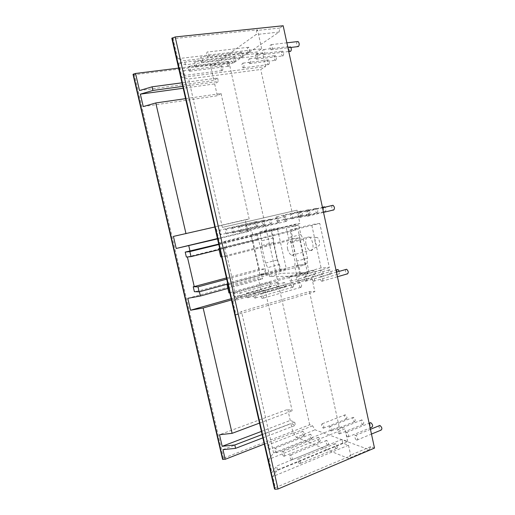 <?xml version="1.0" encoding="UTF-8"?>
<svg xmlns="http://www.w3.org/2000/svg" width="515" height="515" viewBox="0 0 515 515"><rect width="100%" height="100%" fill="white"/><g stroke="black" fill="none" stroke-linecap="round" stroke-linejoin="round"><path stroke-width="0.39" stroke-dasharray="2.58 1.93" d="M299.653 463.642C298.23 463.069 296.885 458.054 298.475 458.743C300.058 459.187 301.217 464.189 299.749 463.68L299.653 463.642M277.134 259.985L279.388 264.498L267.697 267.639L265.457 263.081L261.543 245.578L261.704 240.814L259.708 231.853L286.282 228.087L288.406 237.73L290.904 242.584L295.089 261.556L294.773 266.603L296.885 276.169L269.68 276.529L281.345 273.317L309.193 272.718L307.114 263.229L307.474 258.215L303.354 239.398L300.837 234.602L298.745 225.036L271.508 228.988L273.478 237.879L273.272 242.617L277.134 259.985L265.457 263.081M273.272 242.617L261.543 245.578M273.478 237.879L261.704 240.814M271.508 228.988L259.708 231.853M298.745 225.036L286.282 228.087M300.837 234.602L288.406 237.73M303.354 239.398L290.904 242.584M307.474 258.215L295.089 261.556M307.114 263.229L294.773 266.603M309.193 272.718L296.885 276.169M279.388 264.498L281.345 273.317M269.68 276.529L267.697 267.639M184.267 75.499L183.829 75.518C182.452 73.169 182.374 71.534 183.597 70.613C184.724 72.119 184.949 73.742 184.267 75.499M222.351 70.568L221.881 70.594C220.446 68.308 220.414 66.712 221.778 65.791C222.956 67.253 223.15 68.843 222.351 70.568M220.504 234.846L220.253 234.801C218.714 232.613 218.527 231.074 219.699 230.179C221.057 231.866 221.328 233.424 220.504 234.846M257.107 226.111L256.831 226.072C255.221 223.967 255.067 222.461 256.367 221.553C257.796 223.169 258.041 224.688 257.107 226.111M234.673 297.142L234.505 297.097C232.915 294.979 232.677 293.46 233.797 292.539C235.258 294.316 235.555 295.848 234.673 297.142M270.703 286.952L270.523 286.919C268.856 284.879 268.637 283.392 269.879 282.452C271.418 284.158 271.688 285.658 270.703 286.952M269.306 449.415C268.096 448.932 266.86 444.291 268.225 444.889C269.905 446.814 270.291 448.333 269.384 449.44L269.306 449.415M303.953 435.754C302.653 435.33 301.442 430.798 302.904 431.332C304.674 433.16 305.047 434.641 304.03 435.78L303.953 435.754M189.926 71.237L189.462 71.257C188.046 68.836 187.981 67.169 189.269 66.248C190.421 67.78 190.64 69.441 189.926 71.237M228.641 66.313L228.139 66.338C226.671 63.995 226.645 62.36 228.074 61.44C229.284 62.927 229.471 64.549 228.641 66.313M226.812 233.894L226.536 233.849C224.952 231.608 224.778 230.038 226.001 229.143C227.405 230.868 227.675 232.452 226.812 233.894M263.983 225.01L263.686 224.971C262.032 222.815 261.884 221.276 263.242 220.362C264.716 222.023 264.961 223.568 263.983 225.01M241.226 297.458L241.046 297.413C239.681 296.788 238.883 292.14 240.338 292.765C241.85 294.586 242.147 296.151 241.226 297.458M277.804 287.061L277.604 287.022C275.886 284.937 275.673 283.417 276.973 282.478C278.564 284.216 278.834 285.748 277.804 287.061M276.446 452.756C275.184 452.254 273.922 447.522 275.332 448.147C277.076 450.116 277.476 451.661 276.516 452.788L276.446 452.756M311.588 438.754C310.236 438.31 309 433.694 310.513 434.248C312.348 436.115 312.734 437.628 311.665 438.78L311.588 438.754M195.822 66.789L195.333 66.815C193.878 64.33 193.827 62.618 195.179 61.697C196.363 63.261 196.576 64.961 195.822 66.789M235.188 61.884L234.653 61.909C233.147 59.502 233.141 57.835 234.634 56.908C235.87 58.427 236.057 60.081 235.188 61.884M233.379 232.909L233.089 232.857C231.653 232.091 231.081 227.418 232.574 228.061C234.016 229.819 234.28 231.441 233.379 232.909M271.135 223.871L270.819 223.832C269.113 221.611 268.972 220.047 270.401 219.132C271.914 220.826 272.158 222.403 271.135 223.871M248.043 297.792L247.85 297.747C246.434 297.084 245.642 292.359 247.155 293.003C248.713 294.87 249.009 296.46 248.043 297.792M285.188 287.177L284.982 287.138C283.456 286.533 282.735 281.911 284.357 282.497C285.992 284.28 286.269 285.838 285.188 287.177M283.868 456.239C282.555 455.711 281.267 450.889 282.735 451.533C284.19 451.938 285.304 456.747 283.945 456.271L283.868 456.239M319.519 441.87C318.116 441.406 316.86 436.707 318.431 437.274C320.33 439.192 320.723 440.731 319.609 441.896L319.519 441.87M201.983 62.154L201.455 62.18C199.962 59.618 199.929 57.873 201.346 56.946C202.556 58.549 202.768 60.287 201.983 62.154M242.005 57.268L241.438 57.294C239.893 54.815 239.9 53.109 241.471 52.182C242.739 53.734 242.919 55.427 242.005 57.268M240.222 231.885L239.913 231.827C238.419 231.023 237.866 226.265 239.417 226.928C240.904 228.731 241.174 230.385 240.222 231.885M278.589 222.68L278.248 222.635C276.652 221.888 276.188 217.233 277.855 217.845C279.413 219.577 279.658 221.186 278.589 222.68M255.157 298.14L254.951 298.088C253.47 297.4 252.678 292.578 254.256 293.254C255.633 293.614 256.406 298.34 255.157 298.14M292.874 287.299L292.655 287.254C291.072 286.623 290.351 281.911 292.044 282.529C293.73 284.351 294.014 285.941 292.874 287.299M291.593 459.863C290.228 459.316 288.915 454.397 290.441 455.06C291.96 455.492 293.093 460.391 291.683 459.901L291.593 459.863M327.778 445.115C326.317 444.632 325.029 439.836 326.665 440.428C328.634 442.385 329.034 443.962 327.868 445.147L327.778 445.115M208.408 57.32L207.848 57.339C206.341 56.335 206.27 51.288 207.783 51.989C209.026 53.624 209.238 55.401 208.408 57.32M249.125 52.453L248.513 52.485C246.93 49.929 246.955 48.185 248.597 47.258C249.904 48.841 250.078 50.573 249.125 52.453M247.367 230.81L247.033 230.752C245.475 229.909 244.947 225.055 246.563 225.75C248.095 227.598 248.365 229.284 247.367 230.81M286.353 221.444L285.992 221.399C284.332 220.607 283.894 215.869 285.625 216.506C287.228 218.276 287.473 219.924 286.353 221.444M262.566 298.5L262.347 298.449C260.802 297.722 260.024 292.81 261.665 293.511C263.094 293.891 263.867 298.706 262.566 298.5M300.889 287.422L300.651 287.376C298.996 286.713 298.294 281.911 300.052 282.555C301.796 284.422 302.073 286.044 300.889 287.422M219.693 248.423L224.662 247.895L226.606 256.444L227.064 256.27L233.469 284.447L305.208 264.787L298.636 265.064L300.38 273.008L228.924 292.938M298.636 265.064L227.881 284.377M227.939 284.621L233.025 284.673L234.956 293.157L229.845 292.971M233.469 284.447L233.025 284.673M300.38 273.008L305.389 272.905L305.575 273.742L299.743 273.851L321.096 267.89L329.355 267.62L319.776 223.433L297.863 228.853L307.7 273.703L329.355 267.62M234.956 293.157L237.042 292.024L305.389 272.905M306.631 278.557L238.387 297.94L232.844 301.082L311.993 278.518L306.631 278.557L305.575 273.742L307.7 273.703M238.387 297.94L237.042 292.024M232.844 301.082L235.992 314.916L314.871 291.651L311.993 278.518M235.992 314.916L241.464 311.491L309.47 291.509L314.871 291.651M339.185 426.864L273.587 452.962L268.875 459.29L344.902 428.808L339.185 426.864L309.47 291.509M273.587 452.962L241.464 311.491M268.875 459.29L271.92 472.667L276.568 466.081L341.941 439.417L347.683 441.529L271.92 472.667M347.683 441.529L344.902 428.808M342.739 443.061L277.43 469.88L272.802 476.549L275.338 487.686L350.812 455.807L348.494 445.211L342.739 443.061L341.941 439.417M277.43 469.88L276.568 466.081M348.494 445.211L272.802 476.549M261.388 431.416L290.241 420.459L294.683 422.088L262.096 434.538M262.856 437.853L295.41 425.332L290.962 423.665L293.029 432.89L264.272 444.085M294.683 422.088L295.41 425.332M259.489 423.098L292.172 410.886L287.756 409.386L219.499 434.744M287.756 409.386L290.241 420.459M231.151 298.726L261.008 290.273L265.167 290.376L231.435 299.962M265.167 290.376L292.172 410.886M187.795 298.32L258.453 278.892L261.008 290.273M227.9 288.426L262.586 278.866L258.453 278.892M266.364 274.495L286.366 269.03L277.591 229.407L257.384 234.344L266.364 274.495L261.626 274.585L261.459 273.845L199.176 290.782L194.374 291.677M199.408 291.786L199.176 290.782M259.966 274.617L251.127 235.194L271.057 230.334L279.703 269.248L259.966 274.617L261.626 274.585L262.586 278.866M261.459 273.845L265.508 273.755L264.44 268.972L259.161 269.158L226.42 277.946M226.69 279.136L264.44 268.972M265.508 273.755L227.81 284.035M279.703 269.248L286.366 269.03M251.127 235.194L257.384 234.344M277.591 229.407L271.057 230.334M315.045 241.844C314.594 238.574 315.309 237.125 317.195 237.505C319.744 238.394 320.703 246.814 318.025 245.951C316.558 245.455 315.56 244.084 315.045 241.844M305.942 244.007C305.183 239.372 306.11 237.029 308.723 236.971L309.219 237.19C313.172 238.593 314.723 251.899 310.564 250.477L310.082 250.38C308.002 249.234 306.618 247.11 305.942 244.007M287.557 248.777C288.245 251.919 289.61 254.082 291.638 255.266C296.447 257.803 294.38 242.34 290.164 241.702C287.634 241.735 286.765 244.091 287.557 248.777M268.733 64.562C269.66 62.869 269.5 61.324 268.257 59.927C266.738 60.841 266.725 62.399 268.218 64.594L268.733 64.562M243.486 67.832C244.335 66.12 244.161 64.549 242.951 63.12C241.516 64.04 241.529 65.617 242.983 67.864L243.486 67.832M301.719 215.463C302.781 214.053 302.556 212.573 301.056 211.028C299.614 211.955 299.73 213.422 301.417 215.437L301.719 215.463M277.424 221.263C278.415 219.847 278.184 218.347 276.722 216.757C275.351 217.678 275.493 219.165 277.134 221.231L277.424 221.263M314.626 274.527C315.747 273.227 315.495 271.772 313.873 270.156C312.496 271.115 312.676 272.564 314.433 274.501L314.626 274.527M290.705 281.293C291.754 279.999 291.49 278.512 289.913 276.851C288.606 277.797 288.806 279.272 290.518 281.261L290.705 281.293M346.228 419.081L346.305 419.107C347.451 417.948 347.084 416.506 345.217 414.794C344.072 415.811 344.406 417.247 346.228 419.081M323.195 428.165L323.278 428.19C324.353 427.038 323.98 425.577 322.165 423.8C321.083 424.811 321.424 426.266 323.195 428.165M275.731 60.326C276.697 58.601 276.542 57.023 275.268 55.594C273.684 56.515 273.652 58.098 275.177 60.358L275.731 60.326M250.097 63.583C250.992 61.839 250.818 60.236 249.582 58.774C248.082 59.695 248.076 61.311 249.575 63.615L250.097 63.583M309.238 214.195C310.345 212.759 310.127 211.253 308.582 209.676C307.069 210.609 307.185 212.103 308.916 214.163L309.238 214.195M284.602 220.085C285.638 218.643 285.4 217.118 283.9 215.495C282.471 216.416 282.6 217.935 284.293 220.047L284.602 220.085M322.351 274.398C323.517 273.079 323.259 271.592 321.592 269.944C320.15 270.909 320.33 272.384 322.139 274.366L322.351 274.398M298.095 281.293C299.189 279.973 298.925 278.467 297.303 276.767C295.932 277.72 296.131 279.22 297.889 281.261L298.095 281.293M354.423 421.676L354.513 421.701C355.704 420.523 355.331 419.056 353.399 417.305C352.202 418.341 352.543 419.796 354.423 421.676M331.094 430.978L331.177 431.004C332.304 429.838 331.924 428.351 330.044 426.529C328.48 426.014 329.697 430.566 331.094 430.978M283.005 55.916C284.01 54.159 283.862 52.549 282.561 51.094C280.9 52.015 280.855 53.631 282.42 55.955L283.005 55.916M256.985 59.167C257.918 57.384 257.751 55.742 256.483 54.255C254.912 55.176 254.893 56.824 256.425 59.193L256.985 59.167M317.053 212.875C318.212 211.414 317.993 209.882 316.397 208.272C314.82 209.206 314.923 210.732 316.712 212.843L317.053 212.875M292.063 218.862C293.144 217.394 292.913 215.837 291.361 214.182C289.868 215.103 289.99 216.654 291.735 218.824L292.063 218.862M330.373 274.263C331.589 272.924 331.332 271.405 329.613 269.718C328.1 270.69 328.28 272.197 330.147 274.231L330.373 274.263M305.775 281.293C306.921 279.954 306.657 278.415 304.977 276.677C303.547 277.637 303.741 279.162 305.562 281.254L305.775 281.293M362.933 424.373L363.03 424.399C364.272 423.201 363.893 421.708 361.891 419.918C360.204 419.429 361.427 423.98 362.933 424.373M339.295 433.9L339.385 433.926C340.563 432.742 340.177 431.222 338.226 429.368C336.604 428.834 337.846 433.469 339.295 433.9M290.969 47.412L290.151 46.401C288.419 47.328 288.355 48.983 289.958 51.371M264.156 54.558C265.128 52.742 264.968 51.069 263.667 49.549C262.026 50.47 261.987 52.157 263.564 54.596L264.156 54.558M323.774 206.991C322.989 208.607 323.336 210.101 324.817 211.472L325.184 211.511C326.272 210.481 326.233 209.039 325.062 207.172M299.827 217.588C300.966 216.094 300.734 214.504 299.138 212.817C297.567 213.738 297.676 215.315 299.479 217.549L299.827 217.588M337.196 269.706C336.527 271.334 336.952 272.796 338.471 274.089L338.709 274.122C339.52 273.961 339.739 273.034 339.372 271.328M313.77 281.293C314.968 279.928 314.704 278.364 312.972 276.587C311.221 276.001 311.903 280.649 313.538 281.254L313.77 281.293M370.066 422.892C369.667 424.534 370.24 425.963 371.779 427.173L371.875 427.199M347.825 436.939L347.921 436.965C349.151 435.767 348.758 434.216 346.737 432.317C345.05 431.763 346.318 436.488 347.825 436.939M297.322 41.606C296.241 43.312 296.395 44.972 297.799 46.595M271.63 49.762C272.647 47.901 272.493 46.196 271.16 44.638C269.442 45.565 269.384 47.283 270.999 49.794L271.63 49.762M332.188 205.485C331.377 207.133 331.731 208.652 333.257 210.043L333.643 210.081M307.918 216.261C309.109 214.742 308.878 213.12 307.23 211.395C305.44 210.783 305.826 215.463 307.545 216.216L307.918 216.261M345.829 269.48C345.134 271.141 345.571 272.628 347.136 273.941L347.393 273.98M322.094 281.293C323.349 279.909 323.079 278.306 321.296 276.491C319.474 275.879 320.143 280.617 321.849 281.248L322.094 281.293M379.201 425.731C378.802 427.405 379.388 428.86 380.978 430.083L381.081 430.109M356.702 440.1L356.805 440.125C358.434 440.525 357.346 435.716 355.595 435.387C353.837 434.815 355.131 439.63 356.702 440.1M374.502 448.082L370.646 446.698L369.178 449.704L315.109 429.838L312.586 425.815L309.689 424.772L223.561 458.196L222.57 459.303M133.024 74.405L134.383 74.681L229.136 62.849L231.628 61.137L233.289 63.075L279.072 32.072L279.819 28.055L283.173 25.75M223.561 458.196L134.383 74.681M309.689 424.772L229.136 62.849M319.776 223.433L311.665 224.585L321.096 267.89M279.819 28.055L256.689 30.488L256.032 34.563L212.515 65.675L210.893 63.712L231.628 61.137M279.072 32.072L256.032 34.563M233.289 63.075L212.515 65.675M178.608 68.109L210.242 64.182L213.905 80.475L217.581 78.042L181.956 82.812M210.893 63.712L210.242 64.182M139.514 90.543L213.905 80.475M182.774 86.378L218.36 81.525L214.678 83.919L183.198 88.252M217.581 78.042L218.36 81.525M214.678 83.919L217.336 95.764L221.051 93.518L185.567 98.648M143.241 106.566L217.336 95.764M214.807 226.986L249.17 218.997L245.172 219.738L247.76 231.254L251.784 230.656L217.523 238.909M221.051 93.518L249.17 218.997M173.413 236.411L245.172 219.738M217.439 238.548L247.76 231.254M218.708 244.091L252.917 235.722L251.784 230.656M187.396 256.953L252.762 240.634L257.964 240.009L256.888 235.194L252.917 235.722M256.888 235.194L218.804 244.516M257.964 240.009L219.062 249.672M187.363 256.837L186.359 257.043M252.762 240.634L259.161 269.158M222.963 449.659L290.962 423.665M293.029 432.89L293.724 433.167L296.202 437.28L315.109 429.838M312.586 425.815L293.724 433.167M296.202 437.28L348.526 458.453L349.904 455.447L350.812 455.807M369.178 449.704L348.526 458.453M370.646 446.698L349.904 455.447M275.338 487.686L274.495 488.954M261.697 48.79L257.552 29.857L173.091 38.709L177.649 58.71L184.505 60.648L256.895 51.976L261.697 48.79L177.649 58.71M171.81 38.271L173.091 38.709M257.552 29.857L256.689 30.488M257.757 55.923L185.445 64.787L178.615 62.939L262.573 52.794L257.757 55.923L256.895 51.976M185.445 64.787L184.505 60.648M178.615 62.939L181.924 77.469L188.67 79.001L260.738 69.486L265.586 66.544L181.924 77.469M265.586 66.544L262.573 52.794M222.364 227.392L297.033 210.178L222.364 227.392L188.67 79.001M291.831 211.137L260.738 69.486M216.442 229.046L219.641 243.093L299.949 223.497L297.033 210.178M219.641 243.093L225.486 241.142L294.715 224.27L299.949 223.497M299.743 273.851L290.074 229.909L295.784 229.136L295.971 229.98L226.845 247.116L225.486 241.142M297.863 228.853L295.784 229.136L294.715 224.27M219.667 248.307L291.059 230.636L292.823 238.645L299.312 237.917L227.064 256.27M220.716 256.914L292.823 238.645M295.971 229.98L291.059 230.636M226.845 247.116L224.662 247.895M226.606 256.444L221.611 256.843M305.208 264.787L299.312 237.917M290.074 229.909L311.665 224.585M336.372 448.488C334.853 447.986 333.54 443.1 335.233 443.711C336.932 444.078 338.046 448.958 336.469 448.52L336.372 448.488M221.881 70.594L183.829 75.518M221.778 65.791L183.597 70.613M256.831 226.072L220.253 234.801M256.367 221.553L219.699 230.179M270.523 286.919L234.505 297.097M269.879 282.452L233.797 292.539M302.904 431.332L268.225 444.889M304.03 435.78L269.384 449.44M228.139 66.338L189.462 71.257M228.074 61.44L189.269 66.248M263.686 224.971L226.536 233.849M263.242 220.362L226.001 229.143M277.604 287.022L241.046 297.413M276.973 282.478L240.338 292.765M310.513 434.248L275.332 448.147M311.665 438.78L276.516 452.788M234.653 61.909L195.333 66.815M234.634 56.908L195.179 61.697M270.819 223.832L233.089 232.857M270.401 219.132L232.574 228.061M284.982 287.138L247.85 297.747M284.357 282.497L247.155 293.003M318.431 437.274L282.735 451.533M319.609 441.896L283.945 456.271M241.438 57.294L201.455 62.18M241.471 52.182L201.346 56.946M278.248 222.635L239.913 231.827M277.855 217.845L239.417 226.928M292.655 287.254L254.951 298.088M292.044 282.529L254.256 293.254M326.665 440.428L290.441 455.06M327.868 445.147L291.683 459.901M248.513 52.485L207.848 57.339M248.597 47.258L207.783 51.989M285.992 221.399L247.033 230.752M285.625 216.506L246.563 225.75M300.651 287.376L262.347 298.449M300.052 282.555L261.665 293.511M309.219 237.19L317.195 237.505M310.564 250.477L318.025 245.951M291.638 255.266L310.082 250.38M290.164 241.702L308.723 236.971M242.951 63.12L268.257 59.927M242.983 67.864L268.218 64.594M276.722 216.757L301.056 211.028M277.134 221.231L301.417 215.437M289.913 276.851L313.873 270.156M290.518 281.261L314.433 274.501M323.278 428.19L346.305 419.107M322.165 423.8L345.217 414.794M249.582 58.774L275.268 55.594M249.575 63.615L275.177 60.358M283.9 215.495L308.582 209.676M284.293 220.047L308.916 214.163M297.303 276.767L321.592 269.944M297.889 281.261L322.139 274.366M331.177 431.004L354.513 421.701M330.044 426.529L353.399 417.305M256.483 54.255L282.561 51.094M256.425 59.193L282.42 55.955M291.361 214.182L316.397 208.272M291.735 218.824L316.712 212.843M304.977 276.677L329.613 269.718M305.562 281.254L330.147 274.231M339.385 433.926L363.03 424.399M338.226 429.368L361.891 419.918M263.667 49.549L290.151 46.401M263.564 54.596L288.748 51.519M299.138 212.817L322.435 207.307M299.479 217.549L324.817 211.472M312.972 276.587L335.999 270.047M313.538 281.254L338.471 274.089M347.921 436.965L370.137 427.907M346.737 432.317L369.133 423.266M271.16 44.638L286.861 42.822M270.999 49.794L287.937 47.773M307.23 211.395L322.532 207.77M307.545 216.216L323.529 212.38M321.296 276.491L336.456 272.158M321.849 281.248L337.447 276.742M356.805 440.125L371.476 434.074M355.595 435.387L370.44 429.31M335.233 443.711L298.475 458.743M336.469 448.52L299.749 463.68"/><path stroke-width="0.77" d="M229.845 292.971L228.924 292.938L227.025 284.608L227.939 284.621M227.881 284.377L227.025 284.608M262.096 434.538L234.795 444.973L222.184 446.305L261.388 431.416M222.95 459.515L133.301 74.141L133.024 74.405L222.57 459.303L225.203 459.296L222.963 449.659L235.574 448.346L234.795 444.973M235.574 448.346L262.856 437.853M222.184 446.305L219.499 434.744L232.111 433.334L259.489 423.098M231.435 299.962L203.155 307.996L190.563 310.223L231.151 298.726M232.111 433.334L203.155 307.996M190.563 310.223L187.795 298.32L200.386 296.009L227.9 288.426M200.386 296.009L199.408 291.786M198.005 286.861L199.157 291.851L194.374 291.677L193.241 286.765L198.005 286.861L226.69 279.136M227.81 284.035L199.157 291.851M186.359 257.043L185.213 252.099L189.855 251.603L191.02 256.631L186.359 257.043M288.748 51.519L290.576 51.333C291.374 50.554 291.509 49.247 290.969 47.412M325.062 207.172L323.774 206.991M339.372 271.328L337.956 269.493L337.196 269.706M370.137 427.907L371.875 427.199C373.175 425.982 372.789 424.457 370.716 422.628L370.066 422.892M287.937 47.773L298.462 46.556C299.556 44.721 299.421 43.041 298.056 41.522L297.322 41.606M333.643 210.081C334.905 208.569 334.692 206.972 333.005 205.292L332.188 205.485M347.393 273.98C348.719 272.59 348.468 271.019 346.634 269.255L345.829 269.48M371.476 434.074L381.081 430.109C382.439 428.873 382.04 427.321 379.89 425.448L379.201 425.731M275.01 489.25L278.01 489.005L175.177 36.958L171.81 38.271L274.495 488.954L275.01 489.25L172.197 37.91M278.01 489.005L374.502 448.082L283.173 25.75L175.177 36.958M181.956 82.812L152.06 86.816L139.514 90.543L135.542 73.458L178.608 68.109M135.542 73.458L133.301 74.141M183.198 88.252L140.357 94.148L152.904 90.453L152.06 86.816M152.904 90.453L182.774 86.378M185.567 98.648L155.788 102.955L143.241 106.566L140.357 94.148M217.523 238.909L176.214 248.468L173.413 236.411L214.807 226.986M185.992 233.688L155.788 102.955M176.214 248.468L217.439 238.548M185.213 252.099L218.708 244.091M190.016 251.101L188.793 245.829M218.804 244.516L189.855 251.603M219.062 249.672L191.02 256.631M226.42 277.946L194.245 286.578L187.396 256.953M193.241 286.765L194.245 286.578M264.272 444.085L225.203 459.296M221.611 256.843L220.716 256.914L218.798 248.52L219.667 248.307M218.798 248.52L219.693 248.423M322.435 207.307L324.534 206.811M335.999 270.047L337.956 269.493M369.133 423.266L370.716 422.628M286.861 42.822L298.056 41.522M322.532 207.77L333.005 205.292M323.529 212.38L333.257 210.043M336.456 272.158L346.634 269.255M337.447 276.742L347.136 273.941M370.44 429.31L379.89 425.448"/></g></svg>

